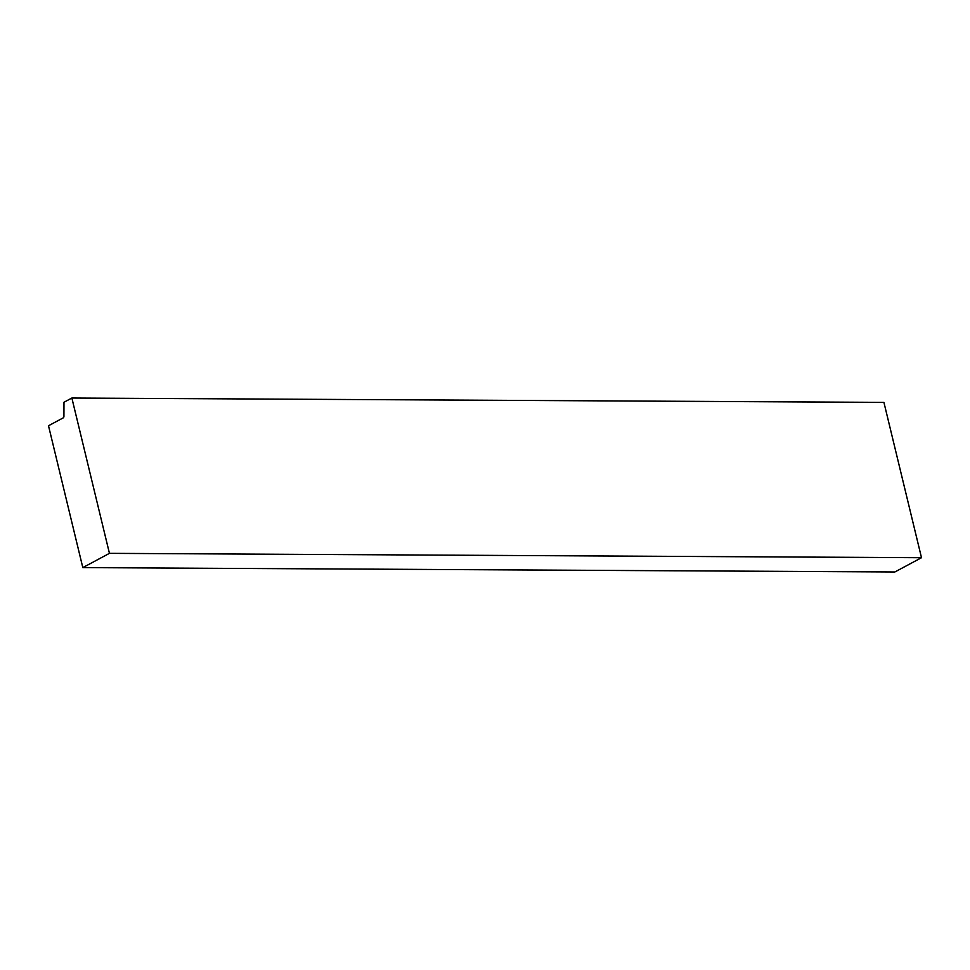 <?xml version="1.0" encoding="UTF-8"?>
<svg xmlns="http://www.w3.org/2000/svg" width="970" height="970" viewBox="0 0 970 970"><rect width="100%" height="100%" fill="white"/><g stroke="black" fill="none" stroke-linecap="round" stroke-linejoin="round"><path stroke-width="1.45" d="M109.44 553.349L71.865 398.027L63.971 402.247L63.923 416.336A1.649 1.115 90.3 0 1 63.183 417.888L48.5 425.745L82.814 567.608L894.873 571.973L921.5 557.714L109.44 553.349L82.814 567.608M71.865 398.027L883.925 402.392L921.5 557.714"/></g></svg>
